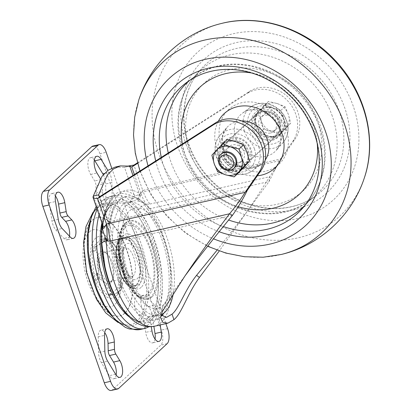 <?xml version="1.0" encoding="UTF-8"?>
<svg xmlns="http://www.w3.org/2000/svg" width="411" height="411" viewBox="0 0 411 411"><rect width="100%" height="100%" fill="white"/><g stroke="black" fill="none" stroke-linecap="round" stroke-linejoin="round"><path stroke-width="0.31" stroke-dasharray="2.06 1.54" d="M221.39 153.76A9.571 8.333 -132.7 0 0 220.435 164.683A9.571 8.333 -132.7 0 0 230.956 169.615A9.571 8.333 -132.7 0 0 234.378 167.827M235.904 141.718A15.556 13.542 -132.7 0 0 222.284 144.831A15.556 13.542 -132.7 0 0 219.798 158.795A15.556 13.542 -132.7 0 0 230.931 169.651A15.556 13.542 -132.7 0 0 244.55 166.542A15.556 13.542 -132.7 0 0 247.037 152.573A15.556 13.542 -132.7 0 0 235.904 141.718M227.155 139.601L216.417 150.986L219.798 158.795L222.176 167.534L230.931 169.651L238.678 172.697M277.23 103.562A15.556 13.542 -132.7 0 0 263.61 106.67L257.738 112.825L261.124 120.639L263.502 129.373L272.252 131.494L279.999 134.536L290.736 123.156L288.358 114.417L284.977 106.608L277.23 103.562L268.475 101.445L263.61 106.67A15.556 13.542 -132.7 0 0 261.124 120.639A15.556 13.542 -132.7 0 0 272.252 131.494A15.556 13.542 -132.7 0 0 285.871 128.381A15.556 13.542 -132.7 0 0 288.358 114.417A15.556 13.542 -132.7 0 0 277.23 103.562M274.718 136.488A15.556 13.542 47.3 0 1 257.62 128.473A15.556 13.542 47.3 0 1 259.171 110.729A15.556 13.542 47.3 0 1 279.675 112.968A15.556 13.542 47.3 0 1 280.276 133.585A15.556 13.542 47.3 0 1 274.718 136.488M275.149 136.087A15.556 13.542 -132.7 0 0 280.713 133.185A15.556 13.542 -132.7 0 0 281.288 132.614A15.556 13.542 -132.7 0 0 283.775 118.651A15.556 13.542 -132.7 0 0 272.647 107.795A15.556 13.542 -132.7 0 0 259.608 110.328A15.556 13.542 -132.7 0 0 259.028 110.903A15.556 13.542 -132.7 0 0 256.541 124.867A15.556 13.542 -132.7 0 0 267.669 135.722A15.556 13.542 -132.7 0 0 275.149 136.087M240.445 166.676A14.359 12.505 -132.7 0 0 245.578 163.999A14.359 12.505 -132.7 0 0 247.016 147.616A14.359 12.505 -132.7 0 0 231.234 140.223A14.359 12.505 -132.7 0 0 226.096 142.9A14.359 12.505 -132.7 0 0 224.663 159.283A14.359 12.505 -132.7 0 0 240.445 166.676M231.203 141.122A13.64 11.878 -132.7 0 0 227.422 162.335A13.64 11.878 -132.7 0 0 248.11 157.608A13.64 11.878 -132.7 0 0 231.203 141.122M236.489 164.503A9.571 8.333 -132.7 0 0 239.911 162.715A9.571 8.333 -132.7 0 0 239.541 150.03A9.571 8.333 -132.7 0 0 226.923 148.654A9.571 8.333 -132.7 0 0 225.968 159.571A9.571 8.333 -132.7 0 0 236.489 164.503M238.647 162.509A9.571 8.333 -132.7 0 0 242.074 160.722A9.571 8.333 -132.7 0 0 241.704 148.037A9.571 8.333 -132.7 0 0 229.086 146.655A9.571 8.333 -132.7 0 0 228.126 157.577A9.571 8.333 -132.7 0 0 238.647 162.509M270.633 132.969A9.571 8.333 -132.7 0 0 274.06 131.186A9.571 8.333 -132.7 0 0 273.69 118.496A9.571 8.333 -132.7 0 0 261.072 117.12A9.571 8.333 -132.7 0 0 260.112 128.042A9.571 8.333 -132.7 0 0 270.633 132.969M272.796 130.975A9.571 8.333 -132.7 0 0 276.218 129.188A9.571 8.333 -132.7 0 0 275.848 116.503A9.571 8.333 -132.7 0 0 263.23 115.126A9.571 8.333 -132.7 0 0 262.275 126.043A9.571 8.333 -132.7 0 0 272.796 130.975M271.912 137.618A14.359 12.505 -132.7 0 0 277.045 134.942A14.359 12.505 -132.7 0 0 276.49 115.912A14.359 12.505 -132.7 0 0 257.563 113.842A14.359 12.505 -132.7 0 0 256.13 130.225A14.359 12.505 -132.7 0 0 271.912 137.618M271.943 136.719A13.64 11.878 -132.7 0 0 275.719 115.506A13.64 11.878 -132.7 0 0 255.036 120.233A13.64 11.878 -132.7 0 0 271.943 136.719M256.541 124.867L253.659 116.596L264.396 105.211L280.898 110.374L286.657 126.922L275.92 138.307L259.423 133.143L256.541 124.867M286.657 126.922L290.736 123.156M275.92 138.307L279.999 134.536M259.423 133.143L263.502 129.373M253.659 116.596L257.738 112.825M264.396 105.211L268.475 101.445M280.898 110.374L284.977 106.608M211.886 155.168L216.417 150.986M217.65 171.716L222.176 167.534M281.365 121.599A16.753 14.585 -132.7 0 0 254.712 113.261A16.753 14.585 -132.7 0 0 264.021 139.992A16.753 14.585 -132.7 0 0 281.365 121.599M278.997 122.622A14.837 12.921 47.3 0 1 276.074 136.488A14.837 12.921 47.3 0 1 253.017 128.556A14.837 12.921 47.3 0 1 255.945 114.69A14.837 12.921 47.3 0 1 278.997 122.622M221.776 156.242A16.753 14.585 47.3 0 1 239.12 137.849A16.753 14.585 47.3 0 1 248.429 164.58A16.753 14.585 47.3 0 1 221.776 156.242M224.144 155.219A14.837 12.921 -132.7 0 0 247.201 163.152A14.837 12.921 -132.7 0 0 246.626 143.49A14.837 12.921 -132.7 0 0 227.067 141.353A14.837 12.921 -132.7 0 0 224.144 155.219M115.974 293.413C119.252 291.229 121.317 289.323 122.175 287.69A27.686 12.176 -102.9 0 1 120.485 290.736A27.686 12.176 -102.9 0 1 119.514 291.81A27.686 12.176 -102.9 0 1 115.974 293.413L113.58 294.708A28.744 12.643 -102.9 0 1 110.585 293.618L110.554 291.445C109.141 287.561 106.516 283.95 102.683 280.615L100.001 279.048A28.744 12.643 -102.9 0 1 97.972 273.223L99.01 270.058C99.662 264.263 99.102 258.745 97.34 253.505L95.727 250.946A28.744 12.643 -102.9 0 1 96.688 246.204L99.087 244.915C102.365 242.726 104.43 240.82 105.288 239.187L105.031 238.503A28.744 12.643 -102.9 0 1 107.512 239.31A28.744 12.643 -102.9 0 1 108.026 239.587L111.432 241.683L117.854 249.996L118.579 251.984L118.615 254.162A28.744 12.643 -102.9 0 1 120.644 259.988L122.257 262.542L123.29 265.907L124.256 275.94L123.922 279.1L122.884 282.265A28.744 12.643 -102.9 0 1 121.923 287.001L122.118 287.952L120.485 290.736L116.94 295.355A31.637 13.917 77.1 0 0 119.247 264.335A31.637 13.917 77.1 0 0 103.7 237.388A31.637 13.917 77.1 0 0 95.532 238.288A31.637 13.917 77.1 0 0 94.247 277.985A31.637 13.917 77.1 0 0 115.83 296.578A31.637 13.917 77.1 0 0 116.94 295.355C117.659 294.595 118.399 292.653 119.164 289.519C121.06 278.935 119.55 266.914 114.638 253.448C109.881 243.338 106.238 237.984 103.7 237.388L107.512 239.31M124.785 313.264A50.471 22.199 -102.9 0 1 84.707 258.098A50.471 22.199 -102.9 0 1 116.287 228.937A50.471 22.199 -102.9 0 1 124.785 313.264M138.337 210.401C133.164 204.606 133.77 205.223 130.518 202.942L130.004 202.597C123.141 198.472 117.114 198.729 111.92 203.368C106.814 208.238 103.587 216.53 102.236 228.239L102.149 229.138C101.723 234.815 101.63 233.669 101.918 244.031A62.6 27.532 77.1 0 0 120.916 306.067A62.6 27.532 77.1 0 0 152.121 319.085A62.6 27.532 77.1 0 0 161.282 268.794A62.6 27.532 77.1 0 0 138.337 210.401A8.497 5.893 -41 0 1 145.895 204.236L150.03 204.031A28.713 12.633 -102.9 0 1 142.771 190.468L141.569 192.435C140.86 193.715 135.425 196.607 134.926 195.297L133.971 194.531C118.954 184.739 105.401 197.239 102.848 223.271L103.094 225.341A2.394 1.408 -2.9 0 0 102.914 224.858M116.149 375.038A10.172 4.475 -102.9 0 1 113.698 378.798A10.172 4.475 -102.9 0 1 109.347 375.69L101.378 362.656A10.172 4.475 -102.9 0 1 98.558 352.54L98.229 336.82A10.172 4.475 -102.9 0 1 100.875 330.213A10.172 4.475 -102.9 0 1 104.707 332.535M69.444 236.166A10.172 4.475 -102.9 0 1 67.014 239.813A10.172 4.475 -102.9 0 1 63.972 238.457L55.86 229.924A10.172 4.475 -102.9 0 1 51.976 220.794L49.197 202.967A10.172 4.475 -102.9 0 1 51.596 193.622A10.172 4.475 -102.9 0 1 55.428 195.949M155.05 339.116A10.172 4.475 -102.9 0 1 152.604 342.877A10.172 4.475 -102.9 0 1 145.679 332.386L144.282 323.436A4.788 2.106 77.1 0 0 142.453 319.142L138.666 315.16A10.172 4.475 -102.9 0 1 134.592 304.438A10.172 4.475 -102.9 0 1 137.182 296.685A10.172 4.475 -102.9 0 1 140.223 298.042L148.335 306.575A10.172 4.475 -102.9 0 1 152.219 315.705L153.884 326.375M138.666 315.16L144.955 313.727A10.172 4.475 -102.9 0 1 140.881 303.005A10.172 4.475 -102.9 0 1 143.465 295.252A10.172 4.475 -102.9 0 1 146.506 296.608L140.223 298.042M103.3 174.696A10.172 4.475 -102.9 0 1 105.637 183.958L105.971 199.679A10.172 4.475 -102.9 0 1 103.325 206.286A10.172 4.475 -102.9 0 1 96.148 193.062L95.994 185.731A4.788 2.106 77.1 0 0 94.669 180.974L90.667 174.423A10.172 4.475 -102.9 0 1 87.846 164.112A10.172 4.475 -102.9 0 1 90.497 157.701A10.172 4.475 -102.9 0 1 94.335 160.023M124.569 313.295A50.45 22.189 -102.9 0 1 119.616 315.997A50.45 22.189 -102.9 0 1 86.752 271.753A50.45 22.189 -102.9 0 1 97.15 217.63A50.45 22.189 -102.9 0 1 128.468 255.848A50.45 22.189 -102.9 0 1 124.569 313.295M124.78 313.244A50.45 22.189 -102.9 0 1 119.822 315.951A50.45 22.189 -102.9 0 1 86.957 271.707A50.45 22.189 -102.9 0 1 97.361 217.583A50.45 22.189 -102.9 0 1 128.674 255.796A50.45 22.189 -102.9 0 1 124.78 313.244M121.923 287.001L117.613 288.157A28.482 12.525 77.1 0 0 118.753 282.542L116.642 261.566L118.538 260.132A28.883 12.705 77.1 0 0 116.698 254.846L118.615 254.162M119.976 287.361A28.883 12.705 77.1 0 0 120.849 283.066L122.884 282.265M120.644 259.988L118.538 260.132M108.026 239.587L105.802 239.844L104.271 240.938A28.482 12.525 77.1 0 0 100.726 239.654L92.865 246.908A28.482 12.525 77.1 0 0 91.725 252.524L93.842 273.5A28.482 12.525 77.1 0 0 96.241 280.4L106.213 294.122A28.482 12.525 77.1 0 0 109.758 295.411L113.58 294.708M105.802 239.844A28.883 12.705 77.1 0 0 103.084 238.863L105.031 238.503M96.688 246.204L92.865 246.908M94.499 246.79A28.883 12.705 77.1 0 0 93.626 251.09L95.727 250.946M97.972 273.223L95.933 274.024L93.842 273.5M95.933 274.024A28.883 12.705 77.1 0 0 97.772 279.305L100.001 279.048M110.585 293.618L108.674 294.307L106.213 294.122M110.574 282.855A16.63 7.316 -102.9 0 1 97.684 267.006A16.63 7.316 -102.9 0 1 105.504 252.601A16.63 7.316 -102.9 0 1 112.373 265.902A16.63 7.316 -102.9 0 1 111.962 280.872A16.63 7.316 -102.9 0 1 110.574 282.855M111.504 280.975A14.955 6.576 -102.9 0 1 110.035 281.776A14.955 6.576 -102.9 0 1 100.752 270.448A14.955 6.576 -102.9 0 1 101.907 253.417A14.955 6.576 -102.9 0 1 103.377 252.616A14.955 6.576 -102.9 0 1 106.947 253.767A14.955 6.576 -102.9 0 1 113.123 265.732A14.955 6.576 -102.9 0 1 112.753 279.192A14.955 6.576 -102.9 0 1 111.504 280.975M99.072 214.773A68.2 29.998 -102.9 0 1 114.15 195.544A68.2 29.998 -102.9 0 1 156.483 247.201A68.2 29.998 -102.9 0 1 151.217 324.86A68.2 29.998 -102.9 0 1 148.7 326.786M136.139 284.813A24.47 10.763 77.1 0 0 138.029 256.952A24.47 10.763 77.1 0 0 122.843 238.416A24.47 10.763 77.1 0 0 117.798 264.663A24.47 10.763 77.1 0 0 133.734 286.123A24.47 10.763 77.1 0 0 136.139 284.813M139.278 284.093A24.47 10.763 -102.9 0 1 136.878 285.404A24.47 10.763 -102.9 0 1 120.937 263.949A24.47 10.763 -102.9 0 1 125.982 237.697A24.47 10.763 -102.9 0 1 141.168 256.233A24.47 10.763 -102.9 0 1 139.278 284.093M129.321 316.953A60.34 26.54 77.1 0 0 136.169 320.554A60.34 26.54 77.1 0 0 155.209 256.12A60.34 26.54 77.1 0 0 110.086 206.343A60.34 26.54 77.1 0 0 109.978 206.44A60.34 26.54 77.1 0 0 101.897 222.885M159.668 313.413A58.629 25.785 77.1 0 0 164.195 246.651A58.629 25.785 77.1 0 0 127.806 202.243A58.629 25.785 77.1 0 0 115.717 265.141A58.629 25.785 77.1 0 0 153.909 316.557A58.629 25.785 77.1 0 0 159.668 313.413M160.922 314.8A58.629 25.785 -102.9 0 1 159.149 315.36A58.629 25.785 -102.9 0 1 120.957 263.944A58.629 25.785 -102.9 0 1 133.046 201.046A58.629 25.785 -102.9 0 1 164.117 230.535A58.629 25.785 -102.9 0 1 173.262 293.69M109.691 231.352A64.717 28.467 -102.9 0 1 126.449 196.304A64.717 28.467 -102.9 0 1 142.55 201.837C140.105 201.683 138.774 201.185 138.558 200.337L137.3 199.304L125.078 196.622L118.419 200.378L113.184 208.13L108.745 226.564C108.334 229.009 108.653 230.602 109.691 231.352L110.96 242.829A62.215 27.367 77.1 0 0 154.711 320.056A62.215 27.367 77.1 0 0 161.538 316.013M137.438 162.833L249.446 91.468C260.918 83.793 278.879 86.988 289.591 98.614C300.688 109.871 303.097 128.042 294.975 139.237L281.422 158.805L142.771 190.468L133.924 165.073M138.558 200.337L139.591 199.243L140.865 194.346C140.824 195.533 140.439 195.569 139.714 194.46L139.211 193.334C124.153 183.563 110.667 196.016 108.088 222.074L108.869 224.581L108.622 222.002L247.273 190.339M137.911 199.628L139.139 197.188L139.714 194.46M108.745 226.564L109.069 225.017L108.447 223.337M109.064 225.377L108.869 224.581M232.451 215.343L112.753 242.675A34.699 15.264 77.1 0 0 108.622 222.002L99.775 196.602M112.753 242.675L110.96 242.829M142.55 201.837L147.477 209.112L149.383 208.85L269.077 181.518L279.264 160.799L292.812 141.23C300.934 130.04 298.525 111.869 287.428 100.613C276.716 88.987 258.76 85.786 247.283 93.461L249.446 91.468M134.371 174.562L140.608 192.461L140.865 194.346M217.023 250.201L245.732 213.407L269.077 181.518L269.729 176.699L281.422 158.805L279.264 160.799L140.608 192.461A34.699 15.264 77.1 0 0 149.383 208.85M137.577 163.362L247.283 93.461M163.881 313.079A62.215 27.367 77.1 0 0 147.477 209.112M188.89 270.474L162.561 306.74L160.449 312.894L160.881 314.949M115.044 167.113L124.492 167.308L129.727 166.111M102.786 225.439L103.87 217.779L106.583 208.202L108.37 204.257L111.576 199.376L113.395 197.46L115.347 195.898L119.57 193.92L122.555 193.458L129.013 194.588L133.087 196.622A2.394 1.973 -58.3 0 0 133.971 194.531L124.492 167.308L128.802 165.9M150.03 204.031L269.729 176.699L249.641 207.945L219.269 251.008M130.004 202.597A8.497 7.002 -58.3 0 1 133.087 196.622L140.208 200.023L145.895 204.236A68.2 29.998 -102.9 0 1 171.685 275.976A68.2 29.998 -102.9 0 1 154.212 326.303M101.723 227.817A8.497 3.848 -176.9 0 0 102.149 229.138M130.518 202.942A8.497 6.638 132 0 1 134.073 197.193A2.394 1.788 116.4 0 0 134.926 195.297M101.82 243.636A8.497 2.882 177.3 0 0 101.918 244.031M97.772 279.305L96.241 280.4M93.626 251.09L91.725 252.524M103.084 238.863L100.726 239.654M116.642 261.566A28.482 12.525 77.1 0 0 114.237 254.666L104.271 240.938M116.698 254.846L114.237 254.666M120.849 283.066L118.753 282.542M109.758 295.411L117.613 288.157M111.746 168.197L165.874 323.642M100.407 178.646L100.952 179.535A4.788 2.106 -102.9 0 1 102.282 184.298L102.437 191.629L96.148 193.062M104.384 173.488L109.105 172.409L107.882 170.411M109.105 172.409A10.172 4.475 -102.9 0 1 111.92 182.525L105.637 183.958M105.971 199.679L112.254 198.241L111.92 182.525M112.254 198.241A10.172 4.475 -102.9 0 1 109.609 204.853A10.172 4.475 -102.9 0 1 102.437 191.629M160.172 324.942L158.507 314.271L152.219 315.705M144.955 313.727L148.736 317.703A4.788 2.106 -102.9 0 1 150.565 322.003L151.305 326.75M148.335 306.575L154.623 305.137L146.506 296.608M154.623 305.137A10.172 4.475 -102.9 0 1 158.507 314.271M111.263 390.45A11.965 5.261 77.1 0 0 112.439 389.808L160.85 345.106A11.965 5.261 77.1 0 0 161.333 330.09L99.919 153.724A11.965 5.261 77.1 0 0 92.932 146.049M148.047 165.849A100.31 87.348 -132.7 0 0 149.912 171.747A100.31 87.348 -132.7 0 0 213.509 238.812M138.82 99.899A116.585 101.517 -132.7 0 0 140.285 170.74A116.585 101.517 -132.7 0 0 281.504 254.419M221.611 23.427A116.585 101.517 -132.7 0 0 158.713 153.724A116.585 101.517 -132.7 0 0 263.035 239.572A116.585 101.517 -132.7 0 0 364.321 177.958M177.578 146.203A100.31 87.348 -132.7 0 0 337.184 196.155A100.31 87.348 -132.7 0 0 281.448 36.086A100.31 87.348 -132.7 0 0 177.578 146.203M244.365 130.904A24.11 20.992 -132.7 0 0 261.982 147.842A24.11 20.992 -132.7 0 0 283.189 142.401A24.11 20.992 -132.7 0 0 280.893 111.843A24.11 20.992 -132.7 0 0 250.618 107.127A24.11 20.992 -132.7 0 0 244.365 130.904M248.732 129.054A20.524 17.873 47.3 0 1 269.981 106.526A20.524 17.873 47.3 0 1 281.386 139.272A20.524 17.873 47.3 0 1 248.732 129.054M258.781 146.938A24.11 20.992 47.3 0 1 252.524 170.714A24.11 20.992 47.3 0 1 222.248 165.998A24.11 20.992 47.3 0 1 219.957 135.445A24.11 20.992 47.3 0 1 241.165 129.999A24.11 20.992 47.3 0 1 258.781 146.938M254.414 148.787A20.524 17.873 -132.7 0 0 221.755 138.569A20.524 17.873 -132.7 0 0 233.16 171.315A20.524 17.873 -132.7 0 0 254.414 148.787M186.003 144.282A90.687 78.969 -132.7 0 0 330.3 189.44A90.687 78.969 -132.7 0 0 279.906 44.727A90.687 78.969 -132.7 0 0 186.003 144.282M338.983 110.487A85.909 74.807 47.3 0 1 316.696 195.215A85.909 74.807 47.3 0 1 188.546 144.836A85.909 74.807 47.3 0 1 200.635 69.526A85.909 74.807 47.3 0 1 276.207 50.137A85.909 74.807 47.3 0 1 338.983 110.487M219.155 231.732A90.687 78.969 47.3 0 1 155.723 160.958M161.318 157.392A85.909 74.807 -132.7 0 0 164.164 167.359A85.909 74.807 -132.7 0 0 223.327 226.553M305.065 205.202A85.046 74.057 -132.7 0 0 307.813 202.253L302.511 208.315A85.909 74.807 -132.7 0 0 314.595 133.005A85.909 74.807 -132.7 0 0 186.45 82.626L192.913 77.823A85.046 74.057 -132.7 0 0 189.754 80.33M332.293 116.138A85.046 74.057 -132.7 0 0 270.145 56.394A85.046 74.057 -132.7 0 0 195.333 75.593A85.046 74.057 -132.7 0 0 183.368 150.149A85.046 74.057 -132.7 0 0 310.228 200.018A85.046 74.057 -132.7 0 0 332.293 116.138M189.733 151.541A73.101 63.654 -132.7 0 0 306.046 187.94A73.101 63.654 -132.7 0 0 265.424 71.293A73.101 63.654 -132.7 0 0 189.733 151.541M235.75 138.183A25.215 21.958 -132.7 0 0 254.178 155.897A25.215 21.958 -132.7 0 0 276.362 150.205A25.215 21.958 -132.7 0 0 273.962 118.245A25.215 21.958 -132.7 0 0 242.295 113.313A25.215 21.958 -132.7 0 0 235.75 138.183M221.195 144.353A37.165 32.361 -132.7 0 0 280.328 162.864A37.165 32.361 -132.7 0 0 259.675 103.557A37.165 32.361 -132.7 0 0 221.195 144.353M241.611 120.932A25.215 21.958 -132.7 0 0 226.785 127.636A25.215 21.958 -132.7 0 0 223.235 149.743A25.215 21.958 -132.7 0 0 260.851 164.528A25.215 21.958 -132.7 0 0 265.203 160.018M218.272 121.368A37.165 32.361 -132.7 0 0 216.869 148.345A37.165 32.361 -132.7 0 0 257.343 175.8M168.294 152.949A85.046 74.057 -132.7 0 0 170.853 161.703A85.046 74.057 -132.7 0 0 228.619 220.024M307.813 202.253A85.046 74.057 -132.7 0 0 299.722 94.458A85.046 74.057 -132.7 0 0 192.913 77.823C229.302 48.966 291.795 67.892 314.43 112.866C330.757 142.175 328.389 179.34 307.813 202.253M182.371 143.978A73.101 63.654 -132.7 0 0 185.407 155.533A73.101 63.654 -132.7 0 0 238.231 206.707M317.266 143.824A73.101 63.654 -132.7 0 0 251.907 73.045M89.428 231.876A39.482 17.365 -102.9 0 1 120.783 275.031A39.482 17.365 -102.9 0 1 96.076 297.847A39.482 17.365 -102.9 0 1 89.428 231.876M90.045 221.169A61.501 27.049 -102.9 0 1 99.267 206.635A61.501 27.049 -102.9 0 1 140.069 246.764A61.501 27.049 -102.9 0 1 136.755 321.5A61.501 27.049 -102.9 0 1 126.29 324.983A61.501 27.049 -102.9 0 1 111.674 315.895M138.502 322.486A62.893 27.665 77.1 0 0 127.908 217.404A62.893 27.665 77.1 0 0 88.555 253.746A62.893 27.665 77.1 0 0 138.502 322.486M97.15 209.245A68.2 29.998 -102.9 0 1 109.963 196.499A68.2 29.998 -102.9 0 1 152.296 248.157A68.2 29.998 -102.9 0 1 147.025 325.82A68.2 29.998 -102.9 0 1 140.326 329.473M137.382 278.637A18.546 8.158 77.1 0 0 134.258 247.653A18.546 8.158 77.1 0 0 122.653 258.365A18.546 8.158 77.1 0 0 137.382 278.637M133.087 276.048A14.955 6.576 -102.9 0 1 131.618 276.85A14.955 6.576 -102.9 0 1 122.334 265.521A14.955 6.576 -102.9 0 1 123.49 248.491A14.955 6.576 -102.9 0 1 124.959 247.689A14.955 6.576 -102.9 0 1 134.243 259.017A14.955 6.576 -102.9 0 1 133.087 276.048M101.46 235.637A61.265 26.946 -102.9 0 1 111.335 205.212A61.265 26.946 -102.9 0 1 111.448 205.11A61.265 26.946 -102.9 0 1 153.175 241.355A61.265 26.946 -102.9 0 1 150.647 318.093A61.265 26.946 -102.9 0 1 137.926 321.073A61.265 26.946 -102.9 0 1 121.81 307.793M136.349 285.419A25.128 11.051 -102.9 0 1 116.395 257.954A25.128 11.051 -102.9 0 1 132.116 243.435A25.128 11.051 -102.9 0 1 136.349 285.419M137.849 286.724A26.782 11.78 -102.9 0 1 132.748 288.147A26.782 11.78 -102.9 0 1 117.895 265.218A26.782 11.78 -102.9 0 1 120.664 237.373A26.782 11.78 -102.9 0 1 121.075 237.024A26.782 11.78 -102.9 0 1 139.108 253.633A26.782 11.78 -102.9 0 1 137.849 286.724M148.186 293.423A35.896 15.788 77.1 0 0 142.139 233.453A35.896 15.788 77.1 0 0 119.678 254.193A35.896 15.788 77.1 0 0 148.186 293.423M141.189 287.33A28.164 12.387 -102.9 0 1 135.83 288.83A28.164 12.387 -102.9 0 1 120.212 264.715A28.164 12.387 -102.9 0 1 123.12 235.441A28.164 12.387 -102.9 0 1 123.552 235.071A28.164 12.387 -102.9 0 1 142.514 252.534A28.164 12.387 -102.9 0 1 141.189 287.33M148.761 295.077A37.689 16.579 -102.9 0 1 118.83 253.885A37.689 16.579 -102.9 0 1 142.412 232.107A37.689 16.579 -102.9 0 1 148.761 295.077M150.929 296.845A39.965 17.575 -102.9 0 1 144.138 299.11A39.965 17.575 -102.9 0 1 121.373 265.614A39.965 17.575 -102.9 0 1 125.288 223.209A39.965 17.575 -102.9 0 1 126.578 222.202A39.965 17.575 -102.9 0 1 153.087 248.29A39.965 17.575 -102.9 0 1 150.929 296.845M162.602 305.599A51.447 22.631 77.1 0 0 153.94 219.638A51.447 22.631 77.1 0 0 121.748 249.369A51.447 22.631 77.1 0 0 162.602 305.599M151.962 296.953A40.309 17.73 -102.9 0 1 145.109 299.234A40.309 17.73 -102.9 0 1 122.144 265.449A40.309 17.73 -102.9 0 1 126.095 222.685A40.309 17.73 -102.9 0 1 127.395 221.663A40.309 17.73 -102.9 0 1 154.13 247.982A40.309 17.73 -102.9 0 1 151.962 296.953M98.229 336.82L104.512 335.386M49.197 202.967L55.48 201.534M90.667 174.423L96.955 172.99M110.554 291.445A27.686 12.176 -102.9 0 1 102.683 280.615M99.01 270.058A27.686 12.176 -102.9 0 1 97.34 253.505M99.087 244.915A27.686 12.176 -102.9 0 1 105.288 239.187M110.708 241.154A27.686 12.176 -102.9 0 1 118.579 251.984M122.257 262.542A27.686 12.176 -102.9 0 1 123.922 279.1M121.507 287.022A28.862 12.695 77.1 0 0 122.396 282.665M120.094 259.824A28.862 12.695 77.1 0 0 118.224 254.466M107.369 239.521A28.862 12.695 77.1 0 0 104.615 238.524M96.061 246.42A28.862 12.695 77.1 0 0 95.177 250.782M97.479 273.623A28.862 12.695 77.1 0 0 99.344 278.982M108.674 294.307A28.883 12.705 77.1 0 0 111.386 295.293M110.199 293.922A28.862 12.695 77.1 0 0 112.953 294.923M99.015 196.026L108.088 222.074A8.374 4.655 6.2 0 1 109.079 224.663L109.079 224.663A8.374 4.655 6.2 0 1 108.771 225.649M137.3 199.304A8.374 6.9 -58.3 0 0 139.211 193.334L132.979 175.451M292.812 141.23L294.975 139.237M102.575 224.832A8.497 4.721 6.2 0 1 102.848 224.545A2.394 1.331 6.2 0 0 103.135 224.01A2.394 1.331 6.2 0 0 102.848 223.271L93.369 196.047M103.094 225.346A2.394 1.408 -2.9 0 1 102.976 225.824L102.986 226.009M162.561 306.74L162.181 311.851M102.236 228.239A8.497 4.721 6.2 0 1 101.836 226.446M99.919 153.724L106.202 152.286M118.722 388.374L112.439 389.808M167.138 343.668L160.85 345.106M167.621 328.656L161.333 330.09M102.282 184.298L95.994 185.731M100.952 179.535L94.669 180.974M144.282 323.436L150.565 322.003M148.736 317.703L142.453 319.142M151.962 330.953L145.679 332.386M70.26 237.024L63.972 238.457M55.86 229.924L62.148 228.49M58.259 219.361L51.976 220.794M115.63 374.257L109.347 375.69M101.378 362.656L107.661 361.218M104.846 351.102L98.558 352.54M259.608 110.328L259.171 110.729M280.713 133.185L280.276 133.585M229.086 146.655L226.923 148.654M242.074 160.722L239.911 162.715M263.23 115.126L261.072 117.12M276.218 129.188L274.06 131.186M257.563 113.842L226.096 142.9M277.045 134.942L245.578 163.999M139.925 171.022L151.001 194.896L166.388 215.713L185.561 233.119L207.606 246.276M283.189 142.401C289.051 134.849 289.678 126.398 285.075 117.043C278.658 104.291 260.939 98.943 250.618 107.127L242.295 113.313C251.815 105.026 272.863 112.409 278.509 127.436C280.8 132.953 281.335 138.111 280.117 142.91L276.362 150.205L283.189 142.401M252.524 170.714C244.535 175.959 236.058 175.913 227.098 170.575C214.902 163.167 210.977 145.083 219.957 135.445L226.785 127.636L223.111 134.603C221.95 138.831 222.197 143.429 223.846 148.402C226.492 155.584 231.203 161.071 237.979 164.862C243.297 167.58 248.398 168.525 253.279 167.693L260.851 164.528L252.524 170.714M188.793 144.302C198.261 169.794 215.246 188.5 239.757 200.414C266.102 212.806 296.403 210.622 316.696 195.215L310.228 200.018C269.883 232.426 199.047 204.39 182.756 151.484C173.267 124.959 177.958 95.1 195.333 75.593L200.635 69.526C183.989 88.185 179.222 117.448 188.793 144.302M255.945 114.69L227.067 141.353M276.074 136.488L247.201 163.152M92.932 212.456L99.267 206.635C86.305 213.294 83.633 255.318 96.39 287.695C104.034 309.123 117.001 324.238 126.29 324.983L118.06 322.496M96.189 206.497L100.125 201.858L109.963 196.499L114.15 195.544M110.035 281.776L131.227 276.752C131.469 276.706 128.941 276.819 125.309 268.188C123.506 263.251 122.725 258.473 122.971 253.854C123.197 251.255 123.639 249.446 124.307 248.424L124.959 247.689L103.377 252.616M136.169 320.554L137.926 321.073C127.59 317.487 118.291 305.106 110.025 283.934C98.27 253.423 99.791 214.136 111.448 205.11L110.086 206.343M132.748 288.147C119.005 286.01 109.624 244.915 121.075 237.024L123.552 235.071C123.362 235.719 121.599 235.488 120.485 245.583C120.12 250.91 120.613 256.741 121.975 263.086C123.511 269.883 125.694 275.771 128.54 280.749L132.876 286.693L135.83 288.83L132.748 288.147M144.138 299.11C143.12 299.018 139.915 298.586 135.096 294.199C128.509 287.53 123.624 277.738 120.438 264.833C117.387 251.378 117.407 240.009 120.495 230.73C122.935 224.545 125.679 222.731 126.578 222.202L127.395 221.663C127.138 221.431 126.285 222.973 124.836 226.291C123.886 228.973 123.238 232.446 122.884 236.715C122.319 244.53 123.048 253.104 125.078 262.429C127.256 271.979 130.344 280.276 134.335 287.325C136.555 291.152 138.697 294.096 140.773 296.156L143.624 298.53L145.109 299.234L144.138 299.11M107.158 328.779L100.875 330.213M57.879 192.189L51.596 193.622M143.465 295.252L137.182 296.685M96.78 156.267L90.497 157.701M106.947 253.767L105.504 252.601M112.753 279.192L111.962 280.872M125.982 237.697L122.843 238.416M136.878 285.404L133.734 286.123M133.046 201.046L127.806 202.243M159.149 315.36L153.909 316.557M126.449 196.304L125.078 196.622M113.184 208.13C111.237 212.323 109.871 217.83 109.079 224.663L109.069 225.043M98.691 195.482L108.761 224.401M166.537 317.354L154.711 320.056M130.719 166.599L126.958 166.748M274.584 170.431L278 164.205M245.732 213.407L249.641 207.945M160.449 312.894L160.531 317.554M102.18 223.692L103.603 216.325L105.273 210.807L111.576 199.376C107.271 204.565 104.456 212.78 103.135 224.01L103.094 225.341M111.432 241.689C113.801 243.666 115.943 246.441 117.849 250.001M123.29 265.907L124.256 275.94M109.609 204.853L103.325 206.286M158.887 341.438L152.604 342.877M73.302 238.38L67.014 239.813M119.986 377.365L113.698 378.798"/><path stroke-width="0.62" d="M224.123 152.615A9.571 8.333 -132.7 0 0 220.697 154.402A9.571 8.333 -132.7 0 0 219.741 165.32A9.571 8.333 -132.7 0 0 230.263 170.252A9.571 8.333 -132.7 0 0 233.684 168.464A9.571 8.333 -132.7 0 0 234.645 157.547A9.571 8.333 -132.7 0 0 224.123 152.615M233.684 168.464L234.378 167.827A9.571 8.333 -132.7 0 0 234.008 155.142A9.571 8.333 -132.7 0 0 221.39 153.76L220.697 154.402M224.046 155.019A7.66 6.668 -132.7 0 0 221.925 166.923A7.66 6.668 -132.7 0 0 233.535 164.272A7.66 6.668 -132.7 0 0 224.046 155.019M239.125 148.946L241.504 157.685L244.884 165.494L239.017 171.649A15.556 13.542 47.3 0 1 225.398 174.757L217.65 171.716L214.265 163.902L211.886 155.168L222.623 143.783L227.155 139.601L235.904 141.718L243.651 144.764L247.037 152.573L249.415 161.312L238.678 172.697L234.147 176.879L225.398 174.757A15.556 13.542 47.3 0 1 214.265 163.902A15.556 13.542 -132.7 0 1 216.751 149.938A15.556 13.542 47.3 0 1 230.371 146.83L239.125 148.946L243.651 144.764M222.623 143.783L230.371 146.83A15.556 13.542 47.3 0 1 241.504 157.685A15.556 13.542 47.3 0 1 239.017 171.649L234.147 176.879M244.884 165.494L249.415 161.312M104.707 332.535A10.172 4.475 -102.9 0 1 108.047 343.437L108.201 350.768A4.788 2.106 77.1 0 0 109.526 355.525L113.528 362.076A10.172 4.475 -102.9 0 1 116.149 375.038M113.528 362.076L119.812 360.637A10.172 4.475 -102.9 0 1 122.632 370.953A10.172 4.475 -102.9 0 1 119.986 377.365A10.172 4.475 -102.9 0 1 115.63 374.257L107.661 361.218A10.172 4.475 -102.9 0 1 104.846 351.102L104.512 335.386A10.172 4.475 -102.9 0 1 107.158 328.779A10.172 4.475 -102.9 0 1 114.33 341.998L108.047 343.437M55.428 195.949A10.172 4.475 -102.9 0 1 58.521 204.113L59.914 213.062A4.788 2.106 77.1 0 0 61.742 217.362L65.529 221.339A10.172 4.475 -102.9 0 1 69.444 236.166M65.529 221.339L71.812 219.906A10.172 4.475 -102.9 0 1 75.886 230.628A10.172 4.475 -102.9 0 1 73.302 238.38A10.172 4.475 -102.9 0 1 70.26 237.024L62.148 228.49A10.172 4.475 -102.9 0 1 58.259 219.361L55.48 201.534A10.172 4.475 -102.9 0 1 57.879 192.189A10.172 4.475 -102.9 0 1 64.804 202.674L58.521 204.113M94.335 160.023A10.172 4.475 -102.9 0 1 94.854 160.809L102.817 173.843A10.172 4.475 -102.9 0 1 103.3 174.696M100.407 178.646L96.955 172.99A10.172 4.475 -102.9 0 1 94.134 162.679A10.172 4.475 -102.9 0 1 96.78 156.267A10.172 4.475 -102.9 0 1 101.137 159.37L94.854 160.809M148.7 326.786A68.2 29.998 -102.9 0 1 144.518 328.517A68.2 29.998 -102.9 0 1 106.891 290.654A68.2 29.998 -102.9 0 1 99.072 214.773M101.897 222.885A60.34 26.54 77.1 0 0 129.321 316.953M173.262 293.69A58.629 25.785 -102.9 0 1 164.903 312.216A58.629 25.785 -102.9 0 1 160.922 314.8M128.802 165.9L133.924 165.073L137.438 162.833M247.273 190.339L245.115 192.333C240.738 199.412 235.554 206.558 229.574 213.771L232.451 215.343C238.359 206.923 243.302 198.59 247.273 190.339L260.826 170.77C268.948 159.576 266.539 141.405 255.442 130.148C244.73 118.522 226.774 115.327 215.297 122.997L213.134 124.995L97.618 198.6L93.903 198.241L93.04 197.45L93.097 196.561L102.041 176.278L108.088 170.262L115.044 167.113L120.279 165.916L113.328 169.065L107.276 175.081L98.609 194.85L93.369 196.047M99.015 196.026L98.609 194.85L98.691 195.482L99.775 196.602L215.297 122.997M120.279 165.916L129.727 166.111L131.761 167.066L137.577 163.362M103.14 226.446L105.103 226.204L106.459 223.995L245.115 192.333L258.663 172.764C266.785 161.569 264.381 143.403 253.284 132.147C242.567 120.521 224.612 117.32 213.134 124.995M99.775 196.602L97.618 198.6L106.459 223.995A28.713 12.633 77.1 0 1 109.881 241.108L106.218 240.877C105.894 237.435 101.43 229.862 102.791 226.081L102.786 225.439M161.538 316.013A62.215 27.367 77.1 0 0 163.881 313.079M133.924 165.073L131.761 167.066L134.371 174.562M160.881 314.949L166.537 317.354L172.029 314.158C179.237 308.389 184.4 290.582 196.561 275.344L217.023 250.201M232.451 215.343C218.868 231.938 206.327 247.72 194.835 262.696L184.976 275.935L192.672 264.694C203.83 248.547 216.135 231.573 229.574 213.771L109.881 241.108M219.269 251.008L199.448 277.44C187 294.497 181.826 313.357 173.945 319.671L167.868 323.185L162.807 322.383L160.531 317.554L162.181 311.851L184.976 275.935M102.945 225.886A2.394 1.408 177.1 0 1 102.791 226.081A8.497 3.848 -176.9 0 0 101.723 227.812L101.373 233.284L101.82 243.636L104.975 266.785C107.101 276.29 110.05 285.183 113.816 293.459C118.137 302.928 123.182 310.634 128.956 316.583C136.606 324.603 145.021 327.844 154.212 326.303L154.212 326.303A68.2 29.998 -102.9 0 1 106.218 240.877A8.497 2.882 177.3 0 0 101.82 243.636M165.874 323.642L167.621 328.656A11.965 5.261 -102.9 0 1 167.138 343.668L118.722 388.374A11.965 5.261 -102.9 0 1 117.551 389.017A11.965 5.261 -102.9 0 1 110.564 381.341L49.145 204.976A11.965 5.261 -102.9 0 1 49.628 189.959L98.044 145.258A11.965 5.261 -102.9 0 1 99.215 144.615A11.965 5.261 -102.9 0 1 106.202 152.286L111.746 168.197M107.882 170.411L101.137 159.37M153.884 326.375L155.004 333.532L161.287 332.098L160.172 324.942M161.287 332.098A10.172 4.475 -102.9 0 1 158.887 341.438A10.172 4.475 -102.9 0 1 151.962 330.953L151.305 326.75M71.812 219.906L68.031 215.924A4.788 2.106 -102.9 0 1 66.202 211.629L64.804 202.674M119.812 360.637L115.815 354.092A4.788 2.106 -102.9 0 1 114.489 349.329L114.33 341.998M99.215 144.615L92.932 146.049A11.965 5.261 77.1 0 0 91.756 146.691L43.345 191.398A11.965 5.261 77.1 0 0 42.862 206.409L104.281 382.775A11.965 5.261 77.1 0 0 111.263 390.45L117.551 389.017M155.004 333.532A10.172 4.475 -102.9 0 1 155.05 339.116M213.509 238.812A100.31 87.348 -132.7 0 0 330.989 171.988A100.31 87.348 -132.7 0 0 227.982 57.18A100.31 87.348 -132.7 0 0 148.047 165.849M207.606 246.276L225.762 253.053L244.483 256.741L263.245 257.214L281.504 254.419A116.585 101.517 -132.7 0 0 316.943 78.558A116.585 101.517 -132.7 0 0 138.82 99.899L134.7 117.078L133.518 134.978L135.286 153.118L139.925 171.022M364.321 177.958A116.585 101.517 -132.7 0 0 335.366 61.537A116.585 101.517 -132.7 0 0 221.611 23.427M155.723 160.958A90.687 78.969 47.3 0 1 212.857 67.306A90.687 78.969 47.3 0 1 317.143 133.56A90.687 78.969 47.3 0 1 301.284 216.376A90.687 78.969 47.3 0 1 219.155 231.732M223.327 226.553A85.909 74.807 -132.7 0 0 302.511 208.315C319.157 189.656 323.919 160.393 314.348 133.539C304.489 107.148 286.76 88.113 261.149 76.431C246.728 70.332 232.333 68.2 217.969 70.04C206.132 71.653 195.626 75.85 186.45 82.626A85.909 74.807 -132.7 0 0 161.318 157.392M265.203 160.018A25.215 21.958 -132.7 0 0 267.391 139.658A25.215 21.958 -132.7 0 0 241.611 120.932M257.343 175.8A37.165 32.361 -132.7 0 0 276.495 123.023A37.165 32.361 -132.7 0 0 218.272 121.368M228.619 220.024A85.046 74.057 -132.7 0 0 305.065 205.202M189.754 80.33A85.046 74.057 -132.7 0 0 168.294 152.949M238.231 206.707A73.101 63.654 -132.7 0 0 317.266 143.824M251.907 73.045A73.101 63.654 -132.7 0 0 182.371 143.978M111.674 315.895A61.501 27.049 -102.9 0 1 90.045 221.169M144.518 328.517L140.326 329.473A68.2 29.998 -102.9 0 1 100.967 287.042A68.2 29.998 -102.9 0 1 97.15 209.245M121.81 307.793A61.265 26.946 -102.9 0 1 101.46 235.637M129.727 166.111L132.979 175.451M260.826 170.77L258.663 172.764M102.976 225.824C102.986 229.05 103.695 229.179 105.103 226.204M106.002 224.658A26.16 12.864 -92.1 0 1 106.793 241.036M196.561 275.344L199.448 277.44M172.029 314.158L173.945 319.671M101.836 226.446A8.497 4.721 6.2 0 1 102.575 224.832M98.044 145.258L91.756 146.691M49.628 189.959L43.345 191.398M49.145 204.976L42.862 206.409M110.564 381.341L104.281 382.775M102.817 173.843L104.384 173.488M66.202 211.629L59.914 213.062M68.031 215.924L61.742 217.362M114.489 349.329L108.201 350.768M115.815 354.092L109.526 355.525M281.504 254.419C319.784 245.275 352.165 215.379 364.326 177.942C377.735 139.185 365.189 91.191 334.271 59.456C304.993 28.297 259.958 13.532 221.637 23.422C183.357 32.567 150.976 62.462 138.82 99.899M118.06 322.496L105.776 312.905L96.498 299.347L86.582 272.467L83.556 242.598L86.002 226.523L92.932 212.456M140.326 329.473L129.26 328.959L125.309 327.372L115.352 319.979L104.62 305.604L97.104 289.745L91.586 271.82L88.355 252.03L88.17 233.294L91.566 215.95L96.189 206.497M93.04 197.45L103.115 226.374M167.868 323.185L154.212 326.303M102.18 223.692L101.723 227.817"/></g></svg>
